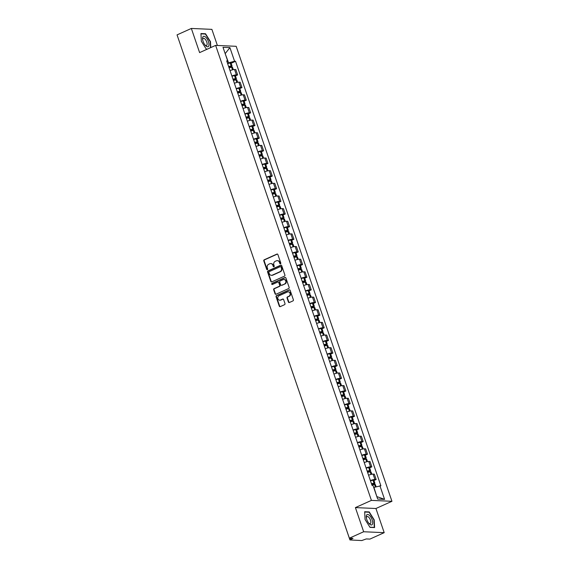 <?xml version="1.0" encoding="UTF-8"?>
<svg xmlns="http://www.w3.org/2000/svg" width="569" height="569" viewBox="0 0 569 569"><rect width="100%" height="100%" fill="white"/><g stroke="black" fill="none" stroke-linecap="round" stroke-linejoin="round"><path stroke-width="0.85" d="M280.489 263.788A0.597 0.526 -87.5 0 0 280.787 263.013L277.892 254.563A0.854 0.754 -87.5 0 0 276.918 254.08L264.222 259.798A0.854 0.754 -87.5 0 0 263.788 260.908L266.683 269.365A0.597 0.526 -87.5 0 0 267.366 269.699A0.597 0.526 -87.5 0 0 267.672 268.917L267.295 267.821A2.738 2.418 -87.5 0 1 268.682 264.265L269.742 263.788A2.738 2.418 -87.5 0 1 272.871 265.318L273.241 266.413A0.597 0.526 -87.5 0 0 273.931 266.747A0.597 0.526 -87.5 0 0 274.23 265.965L273.853 264.87A2.738 2.418 -87.5 0 1 275.24 261.313L276.299 260.837A2.738 2.418 -87.5 0 1 279.429 262.366L279.799 263.454A0.597 0.526 -87.5 0 0 280.489 263.788A0.597 0.526 -87.5 0 1 280.211 263.475L279.799 263.454M288.405 302.025A0.854 0.754 -87.5 0 0 289.386 302.502L292.943 300.901A0.854 0.754 -87.5 0 0 293.376 299.785L290.162 290.396A0.854 0.754 -87.5 0 0 289.187 289.92L276.491 295.638A0.854 0.754 -87.5 0 0 276.065 296.748L279.272 306.136A0.854 0.754 -87.5 0 0 280.254 306.613L284.557 304.678A0.854 0.754 -87.5 0 0 284.984 303.562L283.611 299.55A0.854 0.754 -87.5 0 0 282.637 299.066L280.503 300.027A2.29 2.02 -87.5 0 1 279.045 295.773L287.402 292.011A2.29 2.02 -87.5 0 1 288.86 296.264L287.466 296.897A0.854 0.754 -87.5 0 0 287.032 298.007L288.405 302.025L288.817 302.039A0.854 0.754 -87.5 0 0 289.28 302.537M371.415 500.386L355.397 507.598L363.662 531.752L349.366 538.189L177.051 34.887L191.348 28.45L199.612 52.604L215.637 45.392L371.415 500.386L391.949 501.296L236.171 46.302L215.637 45.392M284.479 276.157A0.854 0.754 -87.5 0 0 284.905 275.047L281.698 265.659A0.854 0.754 -87.5 0 0 280.716 265.182L268.02 270.894A0.854 0.754 -87.5 0 0 267.594 272.01L270.801 281.392A0.854 0.754 -87.5 0 0 271.783 281.875L284.479 276.157M285.93 278.028L289.144 287.416A0.854 0.754 -87.5 0 1 288.711 288.526L276.015 294.244A0.854 0.754 -87.5 0 1 275.04 293.768L273.668 289.749A0.854 0.754 -87.5 0 1 274.094 288.632L279.244 286.321A0.854 0.754 -87.5 0 0 279.678 285.204L278.767 282.537A0.854 0.754 -87.5 0 0 277.786 282.06L272.43 284.472A0.597 0.526 -87.5 0 1 272.046 283.362L284.955 277.551A0.854 0.754 -87.5 0 1 285.93 278.028M363.662 531.752L384.196 532.662L369.9 539.099L366.265 538.935L361.784 540.55L349.942 539.953L337.381 503.174M217.394 45.47L211.881 29.36L191.348 28.45M384.196 532.662L375.931 508.508L391.949 501.296M349.366 538.189L353 538.345L349.942 539.953M190.202 73.301L177.635 36.594M231.875 75.983A4.011 0.768 -18.9 0 1 236.384 74.866L234.556 69.518A4.011 0.768 161.1 0 0 230.04 70.634M234.556 69.518L235.808 69.574L237.636 74.923L235.445 75.912M236.384 74.866L237.636 74.923M239.777 88.551L241.967 87.569L240.132 82.221L238.88 82.164A4.011 0.768 161.1 0 0 234.371 83.273M236.206 88.629A4.011 0.768 -18.9 0 1 240.715 87.512L241.967 87.569M244.108 101.197L246.292 100.208L244.464 94.859L243.212 94.803A4.011 0.768 161.1 0 0 238.703 95.919M240.531 101.268A4.011 0.768 -18.9 0 1 245.04 100.151L246.292 100.208M248.433 113.836L250.623 112.854L248.795 107.505L247.536 107.449A4.011 0.768 161.1 0 0 243.027 108.565M244.862 113.914A4.011 0.768 -18.9 0 1 249.371 112.797L250.623 112.854M252.764 126.482L254.955 125.5L253.12 120.144L251.868 120.095A4.011 0.768 161.1 0 0 247.359 121.204M249.186 126.553A4.011 0.768 -18.9 0 1 253.696 125.443L254.955 125.5M257.088 139.128L259.279 138.139L257.451 132.79L256.199 132.733A4.011 0.768 161.1 0 0 251.683 133.85M253.518 139.199A4.011 0.768 -18.9 0 1 258.027 138.082L259.279 138.139M261.42 151.767L263.611 150.785L261.776 145.436L260.524 145.38A4.011 0.768 161.1 0 0 256.014 146.496M257.849 151.845A4.011 0.768 -18.9 0 1 262.359 150.728L263.611 150.785M265.751 164.413L267.935 163.424L266.107 158.075L264.855 158.018A4.011 0.768 161.1 0 0 260.346 159.135M262.174 164.484A4.011 0.768 -18.9 0 1 266.683 163.374L267.935 163.424M270.076 177.059L272.267 176.07L270.439 170.721L269.18 170.664A4.011 0.768 161.1 0 0 264.67 171.781M266.505 177.13A4.011 0.768 -18.9 0 1 271.015 176.013L272.267 176.07M274.407 189.697L276.598 188.716L274.763 183.367L273.511 183.31A4.011 0.768 161.1 0 0 269.002 184.42M270.83 189.769A4.011 0.768 -18.9 0 1 275.346 188.659L276.598 188.716M278.732 202.344L280.922 201.355L279.094 196.006L277.843 195.949A4.011 0.768 161.1 0 0 273.333 197.066M275.161 202.415A4.011 0.768 -18.9 0 1 279.671 201.298L280.922 201.355M283.063 214.982L285.254 214.001L283.419 208.652L282.167 208.595A4.011 0.768 161.1 0 0 277.658 209.712M279.493 215.061A4.011 0.768 -18.9 0 1 284.002 213.944L285.254 214.001M287.395 227.628L289.585 226.64L287.75 221.291L286.499 221.241A4.011 0.768 161.1 0 0 281.989 222.351M283.817 227.7A4.011 0.768 -18.9 0 1 288.327 226.59L289.585 226.64M291.719 240.274L293.91 239.286L292.082 233.937L290.83 233.88A4.011 0.768 161.1 0 0 286.314 234.997M288.149 240.346A4.011 0.768 -18.9 0 1 292.658 239.229L293.91 239.286M296.051 252.913L298.241 251.932L296.406 246.583L295.155 246.526A4.011 0.768 161.1 0 0 290.645 247.636M292.473 252.985A4.011 0.768 -18.9 0 1 296.99 251.875L298.241 251.932M300.382 265.559L302.566 264.571L300.738 259.222L299.486 259.165A4.011 0.768 161.1 0 0 294.977 260.282M296.805 265.631A4.011 0.768 -18.9 0 1 301.314 264.514L302.566 264.571M304.707 278.198L306.897 277.217L305.062 271.868L303.81 271.811A4.011 0.768 161.1 0 0 299.301 272.928M301.136 278.277A4.011 0.768 -18.9 0 1 305.645 277.16L306.897 277.217M309.038 290.844L311.229 289.856L309.394 284.507L308.142 284.457A4.011 0.768 161.1 0 0 303.633 285.567M305.461 290.915A4.011 0.768 -18.9 0 1 309.97 289.806L311.229 289.856M313.363 303.49L315.553 302.502L313.725 297.153L312.473 297.096A4.011 0.768 161.1 0 0 307.957 298.213M309.792 303.562A4.011 0.768 -18.9 0 1 314.301 302.445L315.553 302.502M317.694 316.129L319.885 315.148L318.05 309.799L316.798 309.742A4.011 0.768 161.1 0 0 312.289 310.852M314.124 316.208A4.011 0.768 -18.9 0 1 318.633 315.091L319.885 315.148M322.026 328.775L324.209 327.787L322.381 322.438L321.129 322.381A4.011 0.768 161.1 0 0 316.62 323.498M318.448 328.846A4.011 0.768 -18.9 0 1 322.957 327.737L324.209 327.787M326.35 341.421L328.541 340.433L326.713 335.084L325.454 335.027A4.011 0.768 161.1 0 0 320.944 336.144M322.779 341.492A4.011 0.768 -18.9 0 1 327.289 340.376L328.541 340.433M330.681 354.06L332.872 353.079L331.037 347.723L329.785 347.673A4.011 0.768 161.1 0 0 325.276 348.783M327.104 354.131A4.011 0.768 -18.9 0 1 331.62 353.022L332.872 353.079M335.006 366.706L337.197 365.718L335.369 360.369L334.117 360.312A4.011 0.768 161.1 0 0 329.607 361.429M331.435 366.777A4.011 0.768 -18.9 0 1 335.945 365.661L337.197 365.718M339.337 379.345L341.528 378.364L339.693 373.015L338.441 372.958A4.011 0.768 161.1 0 0 333.932 374.075M335.767 379.423A4.011 0.768 -18.9 0 1 340.276 378.307L341.528 378.364M343.669 391.991L345.852 391.003L344.025 385.654L342.773 385.604A4.011 0.768 161.1 0 0 338.263 386.714M340.091 392.062A4.011 0.768 -18.9 0 1 344.601 390.953L345.852 391.003M347.993 404.637L350.184 403.649L348.356 398.3L347.097 398.243A4.011 0.768 161.1 0 0 342.588 399.36M344.423 404.708A4.011 0.768 -18.9 0 1 348.932 403.592L350.184 403.649M352.325 417.276L354.515 416.295L352.68 410.946L351.429 410.889A4.011 0.768 161.1 0 0 346.919 411.999M348.747 417.347A4.011 0.768 -18.9 0 1 353.264 416.238L354.515 416.295M356.656 429.922L358.84 428.934L357.012 423.585L355.76 423.528A4.011 0.768 161.1 0 0 351.251 424.645M353.079 429.993A4.011 0.768 -18.9 0 1 357.588 428.877L358.84 428.934M360.981 442.561L363.171 441.58L361.336 436.231L360.085 436.174A4.011 0.768 161.1 0 0 355.575 437.291M357.41 442.639A4.011 0.768 -18.9 0 1 361.92 441.523L363.171 441.58M365.312 455.207L367.503 454.218L365.668 448.87L364.416 448.82A4.011 0.768 161.1 0 0 359.907 449.93M361.735 455.278A4.011 0.768 -18.9 0 1 366.244 454.169L367.503 454.218M369.637 467.853L371.827 466.865L369.999 461.516L368.748 461.459A4.011 0.768 161.1 0 0 364.231 462.576M366.066 467.924A4.011 0.768 -18.9 0 1 370.575 466.808L371.827 466.865M373.968 480.492L376.159 479.511L374.324 474.162L373.072 474.105A4.011 0.768 161.1 0 0 368.563 475.215M370.398 480.57A4.011 0.768 -18.9 0 1 374.907 479.454L376.159 479.511M227.543 63.323L228.589 62.853L225.132 53.522M225.175 53.635L229.912 47.618L234.57 61.232L228.589 62.853M226.981 61.694L227.671 60.926L223.005 47.312L229.912 47.618M376.863 496.68L373.933 487.377L380.881 485.798L235.538 61.274L234.57 61.232M379.914 485.755L384.58 499.376L377.681 499.07L373.015 485.449L372.055 485.407L226.704 60.883L227.671 60.926M210.786 47.568L210.487 41.672L205.523 33.749L200.949 33.543L201.341 41.267L206.305 49.19L207.116 49.226M355.397 507.598L375.931 508.508M374.594 527.563L374.21 519.846L369.238 511.922L364.665 511.723L365.056 519.44L370.021 527.363L374.594 527.563M231.121 63.266L235.538 61.274M377.126 496.694L384.58 499.376M204.897 34.033L205.523 33.749M368.612 512.207L369.238 511.922M280.211 263.475L279.834 262.38A2.738 2.418 -87.5 0 0 277.494 260.659M270.936 263.611A2.738 2.418 -87.5 0 1 273.276 265.332L273.653 266.427A0.597 0.526 -87.5 0 0 273.917 266.747M277.43 254.066A0.854 0.754 -87.5 0 0 277.331 254.101L264.635 259.813A0.854 0.754 -87.5 0 0 264.201 260.929L267.096 269.379A0.597 0.526 -87.5 0 0 267.359 269.699M281.228 265.161A0.854 0.754 -87.5 0 0 281.129 265.197L268.433 270.915A0.854 0.754 -87.5 0 0 267.999 272.025L271.214 281.413A0.854 0.754 -87.5 0 0 271.676 281.911M281.008 266.975A0.597 0.526 -87.5 0 0 280.325 266.641L269.18 271.662A0.597 0.526 -87.5 0 0 268.874 272.437L269.272 273.589A2.738 2.418 -87.5 0 0 272.402 275.119L280.019 271.69A2.738 2.418 -87.5 0 0 281.399 268.134L281.008 266.975L281.42 266.996A0.597 0.526 -87.5 0 0 280.745 266.655M271.612 275.311A2.738 2.418 -87.5 0 0 272.814 275.14L272.402 275.119M281.42 266.996L281.811 268.148A2.738 2.418 -87.5 0 1 280.425 271.712L272.814 275.14M278.305 282.039A0.854 0.754 -87.5 0 1 279.173 282.558L280.09 285.225A0.854 0.754 -87.5 0 1 279.656 286.335L274.507 288.654A0.854 0.754 -87.5 0 0 274.073 289.763L275.453 293.782A0.854 0.754 -87.5 0 0 275.915 294.28M285.467 277.53A0.854 0.754 -87.5 0 0 285.361 277.565L272.459 283.376A0.597 0.526 -87.5 0 0 272.416 284.479M284.585 283.91A2.29 2.02 -87.5 0 0 283.127 279.656L280.183 280.979A0.854 0.754 -87.5 0 0 279.756 282.096L280.666 284.763A0.854 0.754 -87.5 0 0 281.641 285.24L284.998 283.931A2.29 2.02 -87.5 0 0 284.166 279.514M281.541 285.275A0.854 0.754 -87.5 0 0 282.053 285.254L281.641 285.24M284.998 283.931L282.053 285.254M288.433 291.869A2.29 2.02 -87.5 0 1 289.265 296.285L287.878 296.911A0.854 0.754 -87.5 0 0 287.445 298.028L288.817 302.039M279.877 300.19A2.29 2.02 -87.5 0 0 280.908 300.048L280.503 300.027M283.149 299.052A0.854 0.754 -87.5 0 0 283.042 299.088L280.908 300.048M289.699 289.898A0.854 0.754 -87.5 0 0 289.6 289.941L276.904 295.652A0.854 0.754 -87.5 0 0 276.47 296.769L279.685 306.158A0.854 0.754 -87.5 0 0 280.147 306.648M228.717 66.758A5.498 1.053 -18.9 0 1 230.516 66.367L228.951 67.441M229.087 67.839A6.636 1.273 -18.9 0 1 231.633 67.263L231.725 67.249A2.205 0.42 -18.9 0 1 232.501 67.313L233.304 69.646M229.03 67.668L231.014 66.772A2.205 0.42 161.1 0 0 232.06 66.018A2.205 0.42 161.1 0 0 231.284 65.954L231.192 65.968A6.636 1.273 161.1 0 0 228.638 66.545M227.628 63.586A6.636 1.273 -18.9 0 1 230.175 63.01L230.267 62.995A2.205 0.42 -18.9 0 1 231.05 63.059L232.06 66.018M202.877 36.914A5.676 2.44 65.8 0 0 202.621 39.439A5.676 2.44 65.8 0 0 205.245 45.278A5.676 2.44 65.8 0 0 208.667 46.153A5.676 2.44 65.8 0 0 207.18 39.005A5.676 2.44 65.8 0 0 202.877 36.914M204.876 44.816A3.883 1.671 65.8 0 0 206.519 45.456A3.883 1.671 65.8 0 0 206.903 45.079A3.883 1.671 65.8 0 0 206.177 40.691A3.883 1.671 65.8 0 0 203.325 38.372A3.883 1.671 65.8 0 0 202.934 38.749A3.883 1.671 65.8 0 0 202.72 40.029M200.964 33.856L205.395 34.055L210.203 41.729L210.509 47.696M207.457 49.069L206.198 49.012M366.592 515.087A5.676 2.44 65.8 0 0 366.336 517.619A5.676 2.44 65.8 0 0 368.961 523.452A5.676 2.44 65.8 0 0 372.382 524.326A5.676 2.44 65.8 0 0 370.896 517.178A5.676 2.44 65.8 0 0 366.592 515.087M368.591 522.989A3.883 1.671 65.8 0 0 370.234 523.629A3.883 1.671 65.8 0 0 370.618 523.252A3.883 1.671 65.8 0 0 369.893 518.864A3.883 1.671 65.8 0 0 367.041 516.552A3.883 1.671 65.8 0 0 366.656 516.929A3.883 1.671 65.8 0 0 366.436 518.203M364.679 512.029L369.11 512.228L373.918 519.902L374.295 527.385L369.914 527.193M233.041 79.404A5.498 1.053 -18.9 0 1 234.848 79.013L233.276 80.08M233.411 80.485A6.636 1.273 -18.9 0 1 235.964 79.909L236.057 79.895A2.205 0.42 -18.9 0 1 236.832 79.952L237.636 82.292M233.354 80.314L235.338 79.418A2.205 0.42 161.1 0 0 236.391 78.657A2.205 0.42 161.1 0 0 235.609 78.593L235.516 78.607A6.636 1.273 161.1 0 0 232.97 79.183M231.96 76.225A6.636 1.273 -18.9 0 1 234.506 75.649L234.599 75.634A2.205 0.42 -18.9 0 1 235.374 75.698L236.391 78.657M237.373 92.043A5.498 1.053 -18.9 0 1 239.172 91.652L237.607 92.726M237.742 93.124A6.636 1.273 -18.9 0 1 240.289 92.548L240.381 92.534A2.205 0.42 -18.9 0 1 241.164 92.598L241.96 94.938M237.686 92.953L239.67 92.064A2.205 0.42 161.1 0 0 240.715 91.303A2.205 0.42 161.1 0 0 239.94 91.239L239.848 91.253A6.636 1.273 161.1 0 0 237.301 91.829M236.284 88.871A6.636 1.273 -18.9 0 1 238.838 88.295L238.93 88.28A2.205 0.42 -18.9 0 1 239.705 88.344L240.715 91.303M241.704 104.689A5.498 1.053 -18.9 0 1 243.504 104.298L241.939 105.372M242.074 105.77A6.636 1.273 -18.9 0 1 244.62 105.194L244.713 105.18A2.205 0.42 -18.9 0 1 245.488 105.244L246.292 107.577M242.017 105.599L244.001 104.703A2.205 0.42 161.1 0 0 245.047 103.942A2.205 0.42 161.1 0 0 244.272 103.885L244.179 103.899A6.636 1.273 161.1 0 0 241.626 104.468M240.616 101.517A6.636 1.273 -18.9 0 1 243.162 100.941L243.255 100.926A2.205 0.42 -18.9 0 1 244.037 100.983L245.047 103.942M246.028 117.328A5.498 1.053 -18.9 0 1 247.835 116.937L246.263 118.011M246.398 118.409A6.636 1.273 -18.9 0 1 248.952 117.84L249.044 117.819A2.205 0.42 -18.9 0 1 249.819 117.883L250.616 120.223M246.341 118.238L248.326 117.349A2.205 0.42 161.1 0 0 249.378 116.588A2.205 0.42 161.1 0 0 248.596 116.524L248.504 116.538A6.636 1.273 161.1 0 0 245.957 117.114M244.94 114.156A6.636 1.273 -18.9 0 1 247.494 113.58L247.586 113.565A2.205 0.42 -18.9 0 1 248.361 113.629L249.378 116.588M250.36 129.974A5.498 1.053 -18.9 0 1 252.159 129.583L250.595 130.657M250.73 131.055A6.636 1.273 -18.9 0 1 253.276 130.479L253.369 130.465A2.205 0.42 -18.9 0 1 254.151 130.529L254.948 132.869M250.673 130.884L252.657 129.988A2.205 0.42 161.1 0 0 253.703 129.234A2.205 0.42 161.1 0 0 252.928 129.17L252.835 129.184A6.636 1.273 161.1 0 0 250.289 129.76M249.272 126.802A6.636 1.273 -18.9 0 1 251.818 126.226L251.918 126.211A2.205 0.42 -18.9 0 1 252.693 126.275L253.703 129.234M254.692 142.62A5.498 1.053 -18.9 0 1 256.491 142.229L254.919 143.303M255.061 143.701A6.636 1.273 -18.9 0 1 257.608 143.125L257.7 143.111A2.205 0.42 -18.9 0 1 258.475 143.175L259.279 145.508M254.997 143.53L256.982 142.634A2.205 0.42 161.1 0 0 258.034 141.873A2.205 0.42 161.1 0 0 257.259 141.809L257.16 141.823A6.636 1.273 161.1 0 0 254.613 142.399M253.603 139.441A6.636 1.273 -18.9 0 1 256.15 138.872L256.242 138.85A2.205 0.42 -18.9 0 1 257.017 138.914L258.034 141.873M259.016 155.259A5.498 1.053 -18.9 0 1 260.815 154.868L259.251 155.942M259.386 156.34A6.636 1.273 -18.9 0 1 261.939 155.764L262.032 155.75A2.205 0.42 -18.9 0 1 262.807 155.814L263.603 158.154M259.329 156.169L261.313 155.28A2.205 0.42 161.1 0 0 262.359 154.519A2.205 0.42 161.1 0 0 261.584 154.455L261.491 154.469A6.636 1.273 161.1 0 0 258.945 155.045M257.928 152.087A6.636 1.273 -18.9 0 1 260.481 151.51L260.574 151.496A2.205 0.42 -18.9 0 1 261.349 151.56L262.359 154.519M263.347 167.905A5.498 1.053 -18.9 0 1 265.147 167.514L263.582 168.588M263.717 168.986A6.636 1.273 -18.9 0 1 266.264 168.41L266.356 168.396A2.205 0.42 -18.9 0 1 267.131 168.46L267.935 170.792M263.66 168.815L265.645 167.919A2.205 0.42 161.1 0 0 266.69 167.158A2.205 0.42 161.1 0 0 265.915 167.101L265.823 167.115A6.636 1.273 161.1 0 0 263.269 167.684M262.259 164.733A6.636 1.273 -18.9 0 1 264.805 164.157L264.898 164.142A2.205 0.42 -18.9 0 1 265.68 164.206L266.69 167.158M267.672 180.551A5.498 1.053 -18.9 0 1 269.478 180.153L267.907 181.227M268.042 181.625A6.636 1.273 -18.9 0 1 270.595 181.056L270.688 181.042A2.205 0.42 -18.9 0 1 271.463 181.098L272.267 183.438M267.985 181.461L269.969 180.565A2.205 0.42 161.1 0 0 271.022 179.804A2.205 0.42 161.1 0 0 270.239 179.74L270.147 179.754A6.636 1.273 161.1 0 0 267.601 180.33M266.591 177.372A6.636 1.273 -18.9 0 1 269.137 176.795L269.229 176.781A2.205 0.42 -18.9 0 1 270.005 176.845L271.022 179.804M272.003 193.19A5.498 1.053 -18.9 0 1 273.803 192.799L272.238 193.873M272.373 194.271A6.636 1.273 -18.9 0 1 274.919 193.695L275.012 193.68A2.205 0.42 -18.9 0 1 275.794 193.744L276.591 196.085M272.316 194.1L274.301 193.211A2.205 0.42 161.1 0 0 275.346 192.45A2.205 0.42 161.1 0 0 274.571 192.386L274.478 192.4A6.636 1.273 161.1 0 0 271.932 192.976M270.915 190.018A6.636 1.273 -18.9 0 1 273.469 189.441L273.561 189.427A2.205 0.42 -18.9 0 1 274.336 189.491L275.346 192.45M276.335 205.836A5.498 1.053 -18.9 0 1 278.134 205.445L276.562 206.519M276.705 206.917A6.636 1.273 -18.9 0 1 279.251 206.341L279.343 206.327A2.205 0.42 -18.9 0 1 280.119 206.391L280.922 208.723M276.641 206.746L278.625 205.85A2.205 0.42 161.1 0 0 279.678 205.089A2.205 0.42 161.1 0 0 278.902 205.025L278.81 205.039A6.636 1.273 161.1 0 0 276.257 205.615M275.247 202.656A6.636 1.273 -18.9 0 1 277.793 202.087L277.885 202.073A2.205 0.42 -18.9 0 1 278.661 202.13L279.678 205.089M280.659 218.475A5.498 1.053 -18.9 0 1 282.459 218.083L280.894 219.157M281.029 219.556A6.636 1.273 -18.9 0 1 283.582 218.98L283.675 218.965A2.205 0.42 -18.9 0 1 284.45 219.029L285.247 221.369M280.972 219.385L282.957 218.496A2.205 0.42 161.1 0 0 284.002 217.735A2.205 0.42 161.1 0 0 283.227 217.671L283.134 217.685A6.636 1.273 161.1 0 0 280.588 218.261M279.571 215.302A6.636 1.273 -18.9 0 1 282.124 214.726L282.217 214.712A2.205 0.42 -18.9 0 1 282.992 214.776L284.002 217.735M284.991 231.121A5.498 1.053 -18.9 0 1 286.79 230.73L285.225 231.803M285.361 232.202A6.636 1.273 -18.9 0 1 287.907 231.626L287.999 231.611A2.205 0.42 -18.9 0 1 288.775 231.675L289.578 234.008M285.304 232.031L287.288 231.135A2.205 0.42 161.1 0 0 288.334 230.381A2.205 0.42 161.1 0 0 287.558 230.317L287.466 230.331A6.636 1.273 161.1 0 0 284.913 230.907M283.903 227.949A6.636 1.273 -18.9 0 1 286.449 227.372L286.541 227.358A2.205 0.42 -18.9 0 1 287.324 227.422L288.334 230.381M289.315 243.767A5.498 1.053 -18.9 0 1 291.122 243.376L289.55 244.442M289.685 244.841A6.636 1.273 -18.9 0 1 292.238 244.272L292.331 244.257A2.205 0.42 -18.9 0 1 293.106 244.314L293.91 246.654M289.628 244.677L291.613 243.781A2.205 0.42 161.1 0 0 292.665 243.02A2.205 0.42 161.1 0 0 291.883 242.956L291.79 242.97A6.636 1.273 161.1 0 0 289.244 243.546M288.234 240.587A6.636 1.273 -18.9 0 1 290.78 240.011L290.873 239.997A2.205 0.42 -18.9 0 1 291.648 240.061L292.665 243.02M293.647 256.406A5.498 1.053 -18.9 0 1 295.446 256.014L293.881 257.088M294.017 257.487A6.636 1.273 -18.9 0 1 296.563 256.911L296.655 256.896A2.205 0.42 -18.9 0 1 297.438 256.96L298.234 259.3M293.96 257.316L295.944 256.427A2.205 0.42 161.1 0 0 296.99 255.666A2.205 0.42 161.1 0 0 296.214 255.602L296.122 255.616A6.636 1.273 161.1 0 0 293.576 256.192M292.558 253.233A6.636 1.273 -18.9 0 1 295.112 252.657L295.204 252.643A2.205 0.42 -18.9 0 1 295.98 252.707L296.99 255.666M297.978 269.052A5.498 1.053 -18.9 0 1 299.778 268.66L298.206 269.734M298.348 270.133A6.636 1.273 -18.9 0 1 300.894 269.557L300.987 269.542A2.205 0.42 -18.9 0 1 301.762 269.606L302.566 271.939M298.284 269.962L300.276 269.066A2.205 0.42 161.1 0 0 301.321 268.305A2.205 0.42 161.1 0 0 300.546 268.248L300.453 268.262A6.636 1.273 161.1 0 0 297.9 268.831M296.89 265.872A6.636 1.273 -18.9 0 1 299.436 265.303L299.529 265.289A2.205 0.42 -18.9 0 1 300.304 265.346L301.321 268.305M302.303 281.691A5.498 1.053 -18.9 0 1 304.109 281.299L302.537 282.373M302.672 282.772A6.636 1.273 -18.9 0 1 305.226 282.196L305.318 282.181A2.205 0.42 -18.9 0 1 306.094 282.245L306.89 284.585M302.616 282.601L304.6 281.712A2.205 0.42 161.1 0 0 305.645 280.951A2.205 0.42 161.1 0 0 304.87 280.887L304.778 280.901A6.636 1.273 161.1 0 0 302.231 281.477M301.214 278.518A6.636 1.273 -18.9 0 1 303.768 277.942L303.86 277.928A2.205 0.42 -18.9 0 1 304.635 277.992L305.645 280.951M306.634 294.337A5.498 1.053 -18.9 0 1 308.434 293.945L306.869 295.019M307.004 295.418A6.636 1.273 -18.9 0 1 309.55 294.842L309.643 294.827A2.205 0.42 -18.9 0 1 310.425 294.891L311.222 297.224M306.947 295.247L308.931 294.351A2.205 0.42 161.1 0 0 309.977 293.597A2.205 0.42 161.1 0 0 309.202 293.533L309.109 293.547A6.636 1.273 161.1 0 0 306.556 294.123M305.546 291.164A6.636 1.273 -18.9 0 1 308.092 290.588L308.185 290.574A2.205 0.42 -18.9 0 1 308.967 290.638L309.977 293.597M310.966 306.983A5.498 1.053 -18.9 0 1 312.765 306.591L311.193 307.665M311.335 308.064A6.636 1.273 -18.9 0 1 313.882 307.488L313.974 307.473A2.205 0.42 -18.9 0 1 314.749 307.537L315.553 309.87M311.271 307.893L313.256 306.997A2.205 0.42 161.1 0 0 314.308 306.236A2.205 0.42 161.1 0 0 313.526 306.172L313.434 306.186A6.636 1.273 161.1 0 0 310.887 306.762M309.877 303.803A6.636 1.273 -18.9 0 1 312.424 303.227L312.516 303.213A2.205 0.42 -18.9 0 1 313.291 303.277L314.308 306.236M315.29 319.622A5.498 1.053 -18.9 0 1 317.089 319.23L315.525 320.304M315.66 320.703A6.636 1.273 -18.9 0 1 318.213 320.127L318.306 320.112A2.205 0.42 -18.9 0 1 319.081 320.176L319.878 322.516M315.603 320.532L317.587 319.643A2.205 0.42 161.1 0 0 318.633 318.882A2.205 0.42 161.1 0 0 317.858 318.818L317.765 318.832A6.636 1.273 161.1 0 0 315.219 319.408M314.202 316.449A6.636 1.273 -18.9 0 1 316.755 315.873L316.848 315.859A2.205 0.42 -18.9 0 1 317.623 315.923L318.633 318.882M319.622 332.268A5.498 1.053 -18.9 0 1 321.421 331.876L319.856 332.95M319.991 333.349A6.636 1.273 -18.9 0 1 322.538 332.773L322.63 332.758A2.205 0.42 -18.9 0 1 323.405 332.822L324.209 335.155M319.934 333.178L321.919 332.282A2.205 0.42 161.1 0 0 322.964 331.521A2.205 0.42 161.1 0 0 322.189 331.464L322.097 331.478A6.636 1.273 161.1 0 0 319.543 332.047M318.533 329.095A6.636 1.273 -18.9 0 1 321.08 328.519L321.172 328.505A2.205 0.42 -18.9 0 1 321.954 328.569L322.964 331.521M323.946 344.914A5.498 1.053 -18.9 0 1 325.752 344.515L324.181 345.589M324.316 345.988A6.636 1.273 -18.9 0 1 326.869 345.419L326.962 345.404A2.205 0.42 -18.9 0 1 327.737 345.461L328.533 347.801M324.259 345.824L326.243 344.928A2.205 0.42 161.1 0 0 327.296 344.167A2.205 0.42 161.1 0 0 326.514 344.103L326.421 344.117A6.636 1.273 161.1 0 0 323.875 344.693M322.865 341.734A6.636 1.273 -18.9 0 1 325.411 341.158L325.504 341.144A2.205 0.42 -18.9 0 1 326.279 341.208L327.296 344.167M328.277 357.552A5.498 1.053 -18.9 0 1 330.077 357.161L328.512 358.235M328.647 358.634A6.636 1.273 -18.9 0 1 331.194 358.057L331.286 358.043A2.205 0.42 -18.9 0 1 332.068 358.107L332.865 360.447M328.59 358.463L330.575 357.567A2.205 0.42 161.1 0 0 331.62 356.813A2.205 0.42 161.1 0 0 330.845 356.749L330.753 356.763A6.636 1.273 161.1 0 0 328.206 357.339M327.189 354.38A6.636 1.273 -18.9 0 1 329.743 353.804L329.835 353.79A2.205 0.42 -18.9 0 1 330.61 353.854L331.62 356.813M332.609 370.199A5.498 1.053 -18.9 0 1 334.408 369.807L332.837 370.881M332.979 371.28A6.636 1.273 -18.9 0 1 335.525 370.704L335.618 370.689A2.205 0.42 -18.9 0 1 336.393 370.753L337.197 373.086M332.915 371.109L334.899 370.213A2.205 0.42 161.1 0 0 335.952 369.452A2.205 0.42 161.1 0 0 335.177 369.388L335.084 369.402A6.636 1.273 161.1 0 0 332.531 369.978M331.521 367.019A6.636 1.273 -18.9 0 1 334.067 366.45L334.159 366.429A2.205 0.42 -18.9 0 1 334.935 366.493L335.952 369.452M336.933 382.837A5.498 1.053 -18.9 0 1 338.733 382.446L337.168 383.52M337.303 383.919A6.636 1.273 -18.9 0 1 339.857 383.342L339.949 383.328A2.205 0.42 -18.9 0 1 340.724 383.392L341.521 385.732M337.246 383.748L339.231 382.859A2.205 0.42 161.1 0 0 340.276 382.098A2.205 0.42 161.1 0 0 339.501 382.034L339.409 382.048A6.636 1.273 161.1 0 0 336.862 382.624M335.845 379.665A6.636 1.273 -18.9 0 1 338.399 379.089L338.491 379.075A2.205 0.42 -18.9 0 1 339.266 379.139L340.276 382.098M341.265 395.483A5.498 1.053 -18.9 0 1 343.064 395.092L341.5 396.166M341.635 396.565A6.636 1.273 -18.9 0 1 344.181 395.988L344.273 395.974A2.205 0.42 -18.9 0 1 345.049 396.038L345.852 398.371M341.578 396.394L343.562 395.498A2.205 0.42 161.1 0 0 344.608 394.737A2.205 0.42 161.1 0 0 343.832 394.68L343.74 394.694A6.636 1.273 161.1 0 0 341.187 395.27M340.177 392.311A6.636 1.273 -18.9 0 1 342.723 391.735L342.815 391.721A2.205 0.42 -18.9 0 1 343.598 391.785L344.608 394.737M345.589 408.129A5.498 1.053 -18.9 0 1 347.396 407.738L345.824 408.805M345.959 409.203A6.636 1.273 -18.9 0 1 348.513 408.634L348.605 408.62A2.205 0.42 -18.9 0 1 349.38 408.677L350.184 411.017M345.902 409.04L347.887 408.144A2.205 0.42 161.1 0 0 348.939 407.383A2.205 0.42 161.1 0 0 348.157 407.319L348.064 407.333A6.636 1.273 161.1 0 0 345.518 407.909M344.508 404.95A6.636 1.273 -18.9 0 1 347.054 404.374L347.147 404.36A2.205 0.42 -18.9 0 1 347.922 404.424L348.939 407.383M349.921 420.768A5.498 1.053 -18.9 0 1 351.72 420.377L350.155 421.451M350.291 421.849A6.636 1.273 -18.9 0 1 352.837 421.273L352.929 421.259A2.205 0.42 -18.9 0 1 353.712 421.323L354.508 423.663M350.234 421.679L352.218 420.79A2.205 0.42 161.1 0 0 353.264 420.029A2.205 0.42 161.1 0 0 352.488 419.965L352.396 419.979A6.636 1.273 161.1 0 0 349.85 420.555M348.833 417.596A6.636 1.273 -18.9 0 1 351.386 417.02L351.478 417.006A2.205 0.42 -18.9 0 1 352.254 417.07L353.264 420.029M354.252 433.414A5.498 1.053 -18.9 0 1 356.052 433.023L354.48 434.097M354.622 434.496A6.636 1.273 -18.9 0 1 357.168 433.919L357.261 433.905A2.205 0.42 -18.9 0 1 358.036 433.969L358.84 436.302M354.558 434.325L356.55 433.429A2.205 0.42 161.1 0 0 357.595 432.668A2.205 0.42 161.1 0 0 356.82 432.604L356.727 432.625A6.636 1.273 161.1 0 0 354.174 433.194M353.164 430.235A6.636 1.273 -18.9 0 1 355.71 429.666L355.803 429.652A2.205 0.42 -18.9 0 1 356.578 429.709L357.595 432.668M358.577 446.053A5.498 1.053 -18.9 0 1 360.383 445.662L358.811 446.736M358.947 447.134A6.636 1.273 -18.9 0 1 361.5 446.558L361.592 446.544A2.205 0.42 -18.9 0 1 362.368 446.608L363.164 448.948M358.89 446.964L360.874 446.075A2.205 0.42 161.1 0 0 361.92 445.314A2.205 0.42 161.1 0 0 361.144 445.25L361.052 445.264A6.636 1.273 161.1 0 0 358.506 445.84M357.488 442.881A6.636 1.273 -18.9 0 1 360.042 442.305L360.134 442.291A2.205 0.42 -18.9 0 1 360.91 442.355L361.92 445.314M362.908 458.699A5.498 1.053 -18.9 0 1 364.708 458.308L363.143 459.382M363.278 459.78A6.636 1.273 -18.9 0 1 365.824 459.204L365.917 459.19A2.205 0.42 -18.9 0 1 366.692 459.254L367.496 461.587M363.221 459.61L365.206 458.714A2.205 0.42 161.1 0 0 366.251 457.96A2.205 0.42 161.1 0 0 365.476 457.896L365.383 457.91A6.636 1.273 161.1 0 0 362.83 458.486M361.82 455.527A6.636 1.273 -18.9 0 1 364.366 454.951L364.459 454.937A2.205 0.42 -18.9 0 1 365.241 455.001L366.251 457.96M367.233 471.345A5.498 1.053 -18.9 0 1 369.039 470.954L367.467 472.021M367.602 472.426A6.636 1.273 -18.9 0 1 370.156 471.85L370.248 471.836A2.205 0.42 -18.9 0 1 371.024 471.893L371.827 474.233M367.546 472.256L369.53 471.36A2.205 0.42 161.1 0 0 370.583 470.599A2.205 0.42 161.1 0 0 369.8 470.535L369.708 470.549A6.636 1.273 161.1 0 0 367.161 471.125M366.151 468.166A6.636 1.273 -18.9 0 1 368.698 467.59L368.79 467.576A2.205 0.42 -18.9 0 1 369.566 467.64L370.583 470.599M371.564 483.984A5.498 1.053 -18.9 0 1 373.364 483.593L371.799 484.667M371.934 485.065A6.636 1.273 -18.9 0 1 374.48 484.489L374.58 484.475A2.205 0.42 -18.9 0 1 375.355 484.539L376.123 486.78M371.877 484.895L373.861 484.006A2.205 0.42 161.1 0 0 374.907 483.245A2.205 0.42 161.1 0 0 374.132 483.181L374.039 483.195A6.636 1.273 161.1 0 0 371.493 483.771M370.476 480.812A6.636 1.273 -18.9 0 1 373.029 480.236L373.122 480.222A2.205 0.42 -18.9 0 1 373.897 480.286L374.907 483.245M370.575 466.808L368.748 461.459M366.244 454.169L364.416 448.82M361.92 441.523L360.085 436.174M357.588 428.877L355.76 423.528M353.264 416.238L351.429 410.889M348.932 403.592L347.097 398.243M344.601 390.953L342.773 385.604M340.276 378.307L338.441 372.958M335.945 365.661L334.117 360.312M331.62 353.022L329.785 347.673M327.289 340.376L325.454 335.027M322.957 327.737L321.129 322.381M318.633 315.091L316.798 309.742M314.301 302.445L312.473 297.096M309.97 289.806L308.142 284.457M305.645 277.16L303.81 271.811M301.314 264.514L299.486 259.165M296.99 251.875L295.155 246.526M292.658 239.229L290.83 233.88M288.327 226.59L286.499 221.241M284.002 213.944L282.167 208.595M279.671 201.298L277.843 195.949M275.346 188.659L273.511 183.31M271.015 176.013L269.18 170.664M266.683 163.374L264.855 158.018M262.359 150.728L260.524 145.38M258.027 138.082L256.199 132.733M253.696 125.443L251.868 120.095M249.371 112.797L247.536 107.449M245.04 100.151L243.212 94.803M240.715 87.512L238.88 82.164M374.907 479.454L373.072 474.105M350.39 538.231L350.774 539.348M279.834 262.38L279.429 262.366M273.653 266.427L273.241 266.413M273.276 265.332L272.871 265.318M267.096 269.379L266.683 269.365M264.201 260.929L263.788 260.908M264.635 259.813L264.222 259.798M277.331 254.101L276.918 254.08M271.214 281.413L270.801 281.392M267.999 272.025L267.594 272.01M268.433 270.915L268.02 270.894M281.129 265.197L280.716 265.182M280.425 271.712L280.019 271.69M281.811 268.148L281.399 268.134M275.453 293.782L275.04 293.768M274.073 289.763L273.668 289.749M274.507 288.654L274.094 288.632M279.656 286.335L279.244 286.321M280.09 285.225L279.678 285.204M279.173 282.558L278.767 282.537M272.459 283.376L272.046 283.362M285.361 277.565L284.955 277.551M287.445 298.028L287.032 298.007M287.878 296.911L287.466 296.897M289.265 296.285L288.86 296.264M283.042 299.088L282.637 299.066M279.685 306.158L279.272 306.136M276.47 296.769L276.065 296.748M276.904 295.652L276.491 295.638M289.6 289.941L289.187 289.92M232.6 69.802L231.725 67.249M231.284 65.954L230.267 62.995M231.192 65.968L230.175 63.01M230.481 66.751L230.353 66.395M232.515 69.823L231.633 67.263M236.932 82.448L236.057 79.895M235.609 78.593L234.599 75.634M235.516 78.607L234.506 75.649M234.805 79.397L234.684 79.034M236.839 82.469L235.964 79.909M241.256 95.087L240.381 92.534M239.94 91.239L238.93 88.28M239.848 91.253L238.838 88.295M239.136 92.036L239.016 91.68M241.171 95.115L240.289 92.548M245.588 107.733L244.713 105.18M244.272 103.885L243.255 100.926M244.179 103.899L243.162 100.941M243.461 104.682L243.34 104.326M245.495 107.754L244.62 105.194M249.919 120.379L249.044 117.819M248.596 116.524L247.586 113.565M248.504 116.538L247.494 113.58M247.792 117.328L247.671 116.965M249.827 120.4L248.952 117.84M254.243 133.018L253.369 130.465M252.928 129.17L251.918 126.211M252.835 129.184L251.818 126.226M252.124 129.967L251.996 129.611M254.158 133.039L253.276 130.479M258.575 145.664L257.7 143.111M257.259 141.809L256.242 138.85M257.16 141.823L256.15 138.872M256.448 142.613L256.327 142.25M258.482 145.685L257.608 143.125M262.906 158.31L262.032 155.75M261.584 154.455L260.574 151.496M261.491 154.469L260.481 151.51M260.78 155.252L260.659 154.896M262.814 158.331L261.939 155.764M267.231 170.949L266.356 168.396M265.915 167.101L264.898 164.142M265.823 167.115L264.805 164.157M265.111 167.898L264.983 167.542M267.146 170.97L266.264 168.41M271.562 183.595L270.688 181.042M270.239 179.74L269.229 176.781M270.147 179.754L269.137 176.795M269.436 180.544L269.315 180.181M271.47 183.616L270.595 181.056M275.887 196.234L275.012 193.68M274.571 192.386L273.561 189.427M274.478 192.4L273.469 189.441M273.767 193.183L273.646 192.827M275.801 196.262L274.919 193.695M280.218 208.88L279.343 206.327M278.902 205.025L277.885 202.073M278.81 205.039L277.793 202.087M278.092 205.829L277.971 205.466M280.126 208.901L279.251 206.341M284.55 221.526L283.675 218.965M283.227 217.671L282.217 214.712M283.134 217.685L282.124 214.726M282.423 218.468L282.302 218.112M284.457 221.547L283.582 218.98M288.874 234.165L287.999 231.611M287.558 230.317L286.541 227.358M287.466 230.331L286.449 227.372M286.755 231.114L286.627 230.758M288.789 234.186L287.907 231.626M293.206 246.811L292.331 244.257M291.883 242.956L290.873 239.997M291.79 242.97L290.78 240.011M291.079 243.76L290.958 243.397M293.113 246.832L292.238 244.272M297.53 259.45L296.655 256.896M296.214 255.602L295.204 252.643M296.122 255.616L295.112 252.657M295.411 256.399L295.29 256.043M297.445 259.478L296.563 256.911M301.862 272.096L300.987 269.542M300.546 268.248L299.529 265.289M300.453 268.262L299.436 265.303M299.735 269.045L299.614 268.689M301.769 272.117L300.894 269.557M306.193 284.742L305.318 282.181M304.87 280.887L303.86 277.928M304.778 280.901L303.768 277.942M304.066 281.683L303.946 281.328M306.101 284.763L305.226 282.196M310.518 297.381L309.643 294.827M309.202 293.533L308.185 290.574M309.109 293.547L308.092 290.588M308.398 294.329L308.27 293.974M310.432 297.402L309.55 294.842M314.849 310.027L313.974 307.473M313.526 306.172L312.516 303.213M313.434 306.186L312.424 303.227M312.722 306.976L312.601 306.613M314.757 310.048L313.882 307.488M319.181 322.673L318.306 320.112M317.858 318.818L316.848 315.859M317.765 318.832L316.755 315.873M317.054 319.614L316.933 319.259M319.088 322.694L318.213 320.127M323.505 335.312L322.63 332.758M322.189 331.464L321.172 328.505M322.097 331.478L321.08 328.519M321.385 332.26L321.257 331.905M323.412 335.333L322.538 332.773M327.836 347.958L326.962 345.404M326.514 344.103L325.504 341.144M326.421 344.117L325.411 341.158M325.71 344.906L325.589 344.544M327.744 347.979L326.869 345.419M332.161 360.597L331.286 358.043M330.845 356.749L329.835 353.79M330.753 356.763L329.743 353.804M330.041 357.545L329.92 357.19M332.076 360.625L331.194 358.057M336.492 373.243L335.618 370.689M335.177 369.388L334.159 366.429M335.084 369.402L334.067 366.45M334.366 370.191L334.245 369.829M336.4 373.264L335.525 370.704M340.824 385.889L339.949 383.328M339.501 382.034L338.491 379.075M339.409 382.048L338.399 379.089M338.697 382.83L338.576 382.475M340.731 385.91L339.857 383.342M345.148 398.528L344.273 395.974M343.832 394.68L342.815 391.721M343.74 394.694L342.723 391.735M343.029 395.476L342.901 395.121M345.063 398.549L344.181 395.988M349.48 411.174L348.605 408.62M348.157 407.319L347.147 404.36M348.064 407.333L347.054 404.374M347.353 408.122L347.232 407.76M349.387 411.195L348.513 408.634M353.804 423.813L352.929 421.259M352.488 419.965L351.478 417.006M352.396 419.979L351.386 417.02M351.685 420.761L351.564 420.406M353.719 423.841L352.837 421.273M358.136 436.459L357.261 433.905M356.82 432.604L355.803 429.652M356.727 432.625L355.71 429.666M356.009 433.407L355.888 433.045M358.043 436.48L357.168 433.919M362.467 449.105L361.592 446.544M361.144 445.25L360.134 442.291M361.052 445.264L360.042 442.305M360.341 446.046L360.22 445.691M362.375 449.126L361.5 446.558M366.792 461.744L365.917 459.19M365.476 457.896L364.459 454.937M365.383 457.91L364.366 454.951M364.672 458.692L364.544 458.337M366.706 461.765L365.824 459.204M371.123 474.39L370.248 471.836M369.8 470.535L368.79 467.576M369.708 470.549L368.698 467.59M368.996 471.338L368.876 470.976M371.031 474.411L370.156 471.85M375.433 486.972L374.58 484.475M374.132 483.181L373.122 480.222M374.039 483.195L373.029 480.236M373.328 483.977L373.207 483.622M375.341 486.993L374.48 484.489M277.7 260.659L277.295 260.638M271.143 263.611L270.73 263.596M280.951 266.619L280.538 266.598M271.818 275.332L271.406 275.318M278.511 282.018L278.099 282.004M284.372 279.514L283.959 279.493M281.74 285.318L281.335 285.297M288.639 291.869L288.227 291.847M280.083 300.212L279.671 300.19"/></g></svg>
